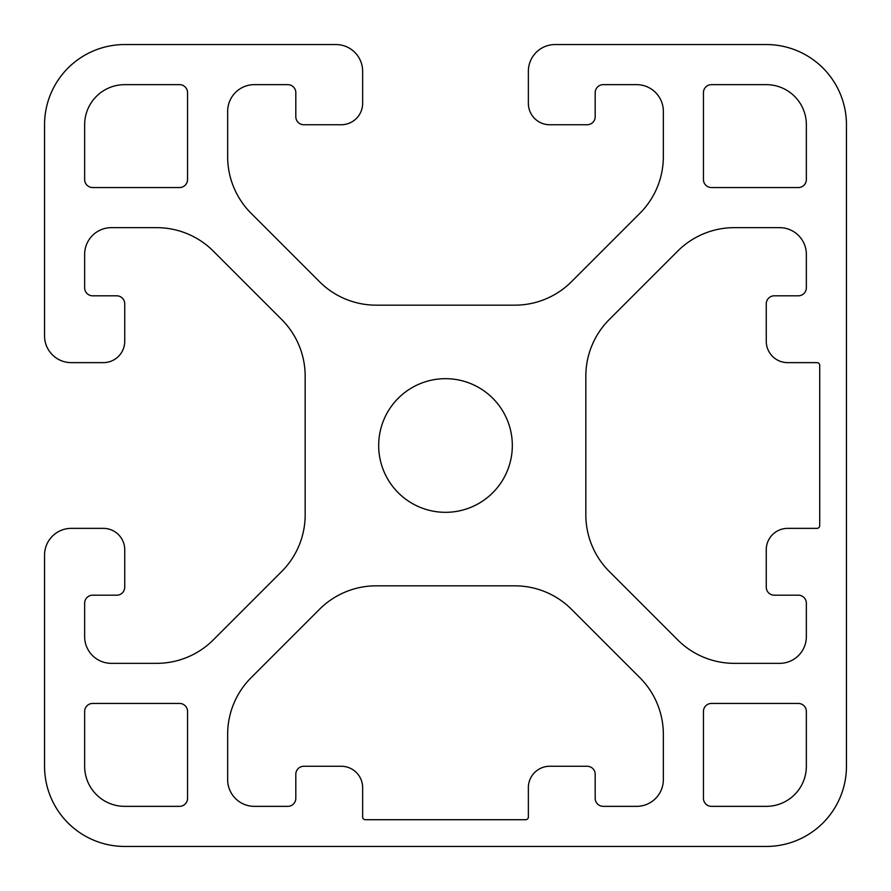 <?xml version="1.0" encoding="UTF-8"?>
<svg xmlns="http://www.w3.org/2000/svg" width="891" height="891" viewBox="0 0 891 891"><rect width="100%" height="100%" fill="white"/><g stroke="black" fill="none" stroke-linecap="round" stroke-linejoin="round"><path stroke-width="1.34" d="M677.661 639.861L609.321 571.521A80.19 80.19 0 0 1 585.832 514.82L585.832 376.18A80.19 80.19 0 0 1 609.321 319.479L677.661 251.139A80.19 80.19 0 0 1 734.362 227.651L779.625 227.651A26.73 26.73 0 0 1 806.355 254.381L806.355 287.793A8.019 8.019 0 0 1 798.336 295.812L774.279 295.812A8.019 8.019 0 0 0 766.26 303.831L766.26 341.253A21.384 21.384 0 0 0 787.644 362.637L817.036 362.637A2.673 2.673 0 0 1 819.709 365.31L819.709 525.69A2.673 2.673 0 0 1 817.036 528.363L787.644 528.363A21.384 21.384 0 0 0 766.26 549.747L766.26 587.169A8.019 8.019 0 0 0 774.279 595.188L798.336 595.188A8.019 8.019 0 0 1 806.355 603.207L806.355 636.62A26.73 26.73 0 0 1 779.625 663.35L734.362 663.35A80.19 80.19 0 0 1 677.661 639.861M251.139 677.661L319.479 609.321A80.19 80.19 0 0 1 376.18 585.832L514.82 585.832A80.19 80.19 0 0 1 571.521 609.321L639.861 677.661A80.19 80.19 0 0 1 663.35 734.362L663.35 779.625A26.73 26.73 0 0 1 636.62 806.355L603.207 806.355A8.019 8.019 0 0 1 595.188 798.336L595.188 774.279A8.019 8.019 0 0 0 587.169 766.26L549.747 766.26A21.384 21.384 0 0 0 528.363 787.644L528.363 817.036A2.673 2.673 0 0 1 525.69 819.709L365.31 819.709A2.673 2.673 0 0 1 362.637 817.036L362.637 787.644A21.384 21.384 0 0 0 341.253 766.26L303.831 766.26A8.019 8.019 0 0 0 295.812 774.279L295.812 798.336A8.019 8.019 0 0 1 287.793 806.355L254.381 806.355A26.73 26.73 0 0 1 227.651 779.625L227.651 734.362A80.19 80.19 0 0 1 251.139 677.661M512.325 445.5A66.825 66.825 0 0 1 412.088 503.37A66.825 66.825 0 0 1 412.088 387.63A66.825 66.825 0 0 1 512.325 445.5M84.645 711.463A8.019 8.019 0 0 1 92.664 703.445L179.536 703.445A8.019 8.019 0 0 1 187.556 711.463L187.556 798.336A8.019 8.019 0 0 1 179.536 806.355L124.74 806.355A40.095 40.095 0 0 1 84.645 766.26L84.645 711.463M711.463 806.355A8.019 8.019 0 0 1 703.445 798.336L703.445 711.463A8.019 8.019 0 0 1 711.463 703.445L798.336 703.445A8.019 8.019 0 0 1 806.355 711.463L806.355 766.26A40.095 40.095 0 0 1 766.26 806.355L711.463 806.355M806.355 179.536A8.019 8.019 0 0 1 798.336 187.556L711.463 187.556A8.019 8.019 0 0 1 703.445 179.536L703.445 92.664A8.019 8.019 0 0 1 711.463 84.645L766.26 84.645A40.095 40.095 0 0 1 806.355 124.74L806.355 179.536M179.536 84.645A8.019 8.019 0 0 1 187.556 92.664L187.556 179.536A8.019 8.019 0 0 1 179.536 187.556L92.664 187.556A8.019 8.019 0 0 1 84.645 179.536L84.645 124.74A40.095 40.095 0 0 1 124.74 84.645L179.536 84.645M103.356 528.363L71.28 528.363A26.73 26.73 0 0 0 44.55 555.093L44.55 766.26A80.19 80.19 0 0 0 124.74 846.45L766.26 846.45A80.19 80.19 0 0 0 846.45 766.26L846.45 124.74A80.19 80.19 0 0 0 766.26 44.55L555.093 44.55A26.73 26.73 0 0 0 528.363 71.28L528.363 103.356A21.384 21.384 0 0 0 549.747 124.74L587.169 124.74A8.019 8.019 0 0 0 595.188 116.721L595.188 92.664A8.019 8.019 0 0 1 603.207 84.645L636.62 84.645A26.73 26.73 0 0 1 663.35 111.375L663.35 156.638A80.19 80.19 0 0 1 639.861 213.339L571.521 281.679A80.19 80.19 0 0 1 514.82 305.168L376.18 305.168A80.19 80.19 0 0 1 319.479 281.679L251.139 213.339A80.19 80.19 0 0 1 227.651 156.638L227.651 111.375A26.73 26.73 0 0 1 254.381 84.645L287.793 84.645A8.019 8.019 0 0 1 295.812 92.664L295.812 116.721A8.019 8.019 0 0 0 303.831 124.74L341.253 124.74A21.384 21.384 0 0 0 362.637 103.356L362.637 71.28A26.73 26.73 0 0 0 335.907 44.55L124.74 44.55A80.19 80.19 0 0 0 44.55 124.74L44.55 335.907A26.73 26.73 0 0 0 71.28 362.637L103.356 362.637A21.384 21.384 0 0 0 124.74 341.253L124.74 303.831A8.019 8.019 0 0 0 116.721 295.812L92.664 295.812A8.019 8.019 0 0 1 84.645 287.793L84.645 254.381A26.73 26.73 0 0 1 111.375 227.651L156.638 227.651A80.19 80.19 0 0 1 213.339 251.139L281.679 319.479A80.19 80.19 0 0 1 305.168 376.18L305.168 514.82A80.19 80.19 0 0 1 281.679 571.521L213.339 639.861A80.19 80.19 0 0 1 156.638 663.35L111.375 663.35A26.73 26.73 0 0 1 84.645 636.62L84.645 603.207A8.019 8.019 0 0 1 92.664 595.188L116.721 595.188A8.019 8.019 0 0 0 124.74 587.169L124.74 549.747A21.384 21.384 0 0 0 103.356 528.363"/></g></svg>
